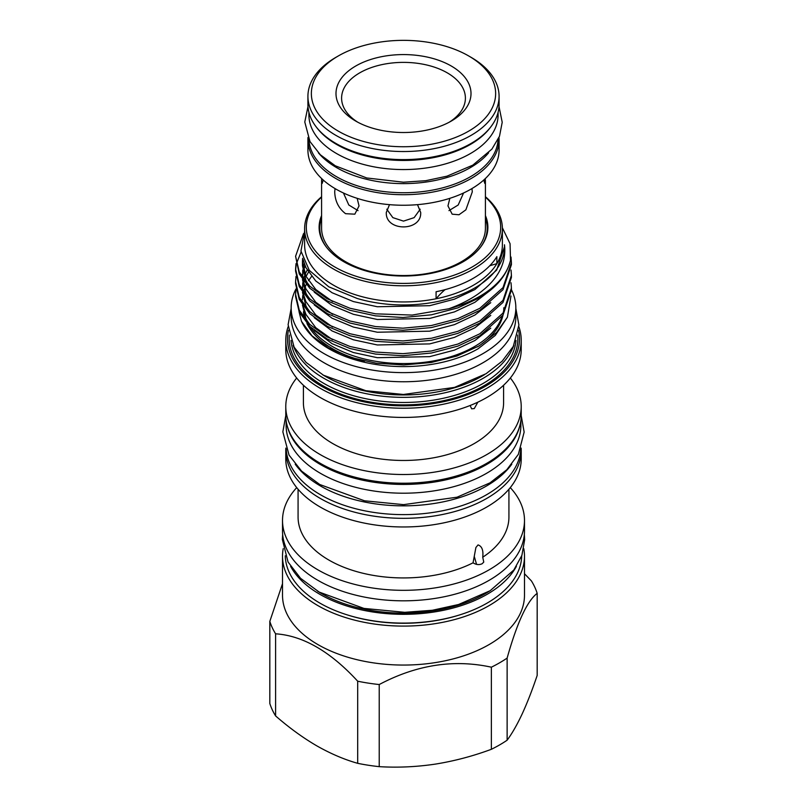 <?xml version="1.0" encoding="UTF-8"?>
<svg xmlns="http://www.w3.org/2000/svg" width="807" height="807" viewBox="0 0 807 807"><rect width="100%" height="100%" fill="white"/><g stroke="black" fill="none" stroke-linecap="round" stroke-linejoin="round"><path stroke-width="1.21" d="M471.086 57.337L471.086 57.337A95.579 55.179 180 0 1 499.079 96.356A95.579 55.179 180 0 1 440.077 147.338A95.579 55.179 180 0 1 335.914 135.374A95.579 55.179 180 0 1 307.921 96.356A95.579 55.179 180 0 1 335.914 57.337L338.345 55.935A92.139 53.191 0 0 0 338.345 131.158A92.139 53.191 0 0 0 468.655 131.158A92.139 53.191 0 0 0 468.655 55.935L471.086 57.337L468.655 55.935A92.139 53.191 0 0 0 338.345 55.935M499.079 96.356L499.079 104.426A95.579 55.179 180 0 1 440.077 155.408A95.579 55.179 180 0 1 335.914 143.444A95.579 55.179 180 0 1 307.921 104.426L307.921 96.356M355.766 121.1L355.766 121.1A67.506 38.968 180 0 1 355.766 65.992A67.506 38.968 180 0 1 451.234 65.992A67.506 38.968 180 0 1 451.234 121.1A67.506 38.968 180 0 1 355.766 121.1M357.834 122.25A61.897 35.74 180 0 1 360.709 72.297A61.897 35.74 180 0 1 447.27 72.852A61.897 35.74 180 0 1 449.166 122.25M308.91 112.344L308.91 114.957A94.59 54.614 0 0 0 336.61 153.572A94.59 54.614 0 0 0 439.694 165.415A94.59 54.614 0 0 0 498.09 114.957L498.09 112.344M316.637 127.456A94.59 54.614 0 0 0 336.61 144.453A94.59 54.614 0 0 0 490.363 127.456M308.94 139.54A94.59 54.614 0 0 0 336.61 176.743A94.59 54.614 0 0 0 438.564 188.848A94.59 54.614 0 0 0 498.06 139.54M318.382 152.826A94.59 54.614 0 0 0 336.61 167.624A94.59 54.614 0 0 0 488.618 152.826M335.036 188.576L334.713 191.884C335.006 201.084 338.627 208.357 345.588 213.694L354.828 214.178L359.034 205.926L357.168 198.33M389.499 204.655L386.301 212.453C385.232 231.71 421.758 231.72 420.699 212.453L417.501 204.655M449.842 198.33L447.966 205.926L452.172 214.178L458.981 214.773L465.881 209.83L472.287 191.884L471.964 188.576M499.008 137.442A95.579 55.179 180 0 1 499.079 139.53A95.579 55.179 180 0 1 440.077 190.513A95.579 55.179 180 0 1 335.914 178.559A95.579 55.179 180 0 1 307.921 139.53A95.579 55.179 180 0 1 307.992 137.442M499.079 139.53L499.079 150.072A95.579 55.179 180 0 1 440.077 201.044A95.579 55.179 180 0 1 335.914 189.09A95.579 55.179 180 0 1 307.921 150.072L307.921 139.53M483.756 180.032L484.805 183.411L485.36 178.549M485.411 180.254L485.411 228.26A81.91 47.29 180 0 1 434.842 271.949A81.91 47.29 180 0 1 345.588 261.7A81.91 47.29 180 0 1 321.59 228.26L321.59 180.254L322.195 183.411L323.244 180.032M283.227 548.639A120.989 69.856 0 0 0 282.511 556.245L282.511 595.213A120.989 69.856 0 0 0 357.198 659.743A120.989 69.856 0 0 0 489.052 644.601A120.989 69.856 0 0 0 524.489 595.213L524.489 556.245A120.989 69.856 0 0 0 523.773 548.639M282.511 556.245A120.989 69.856 0 0 0 357.198 620.775A120.989 69.856 0 0 0 489.052 605.633A120.989 69.856 0 0 0 524.489 556.245M282.511 583.673L269.82 621.38L269.82 703.492A135.869 78.44 0 0 0 275.591 715.92L275.591 633.808C302.948 635.634 330.315 651.441 357.693 681.209L357.693 763.321A135.869 78.44 0 0 0 379.219 766.65L379.219 684.538C416.493 664.807 453.877 659.026 491.372 667.187A135.869 78.44 0 0 0 499.573 662.819A135.869 78.44 0 0 0 507.129 658.088C517.116 622.601 527.132 601.023 537.18 593.337A135.869 78.44 0 0 0 531.409 580.909L524.489 573.737M491.372 667.187L491.372 749.299A135.869 78.44 0 0 0 499.573 744.942A135.869 78.44 0 0 0 507.129 740.201L507.129 658.088M491.372 749.299C472.892 756.149 454.2 761.082 435.296 764.118C416.331 766.932 397.639 767.78 379.219 766.65M460.605 614.611A116.117 67.042 180 0 1 346.395 614.611M516.399 566.332A118.236 68.262 180 0 1 319.895 594.335A118.236 68.262 180 0 1 290.601 566.343M521.726 555.801A118.236 68.262 180 0 1 447.976 618.091A118.236 68.262 180 0 1 319.895 603.111A118.236 68.262 180 0 1 285.275 555.801M317.635 591.188A116.117 67.042 0 0 0 321.398 593.468A116.117 67.042 0 0 0 489.365 591.188M285.839 448.097A117.721 67.97 0 0 0 285.779 450.367L285.779 459.001A117.721 67.97 0 0 0 358.449 521.796A117.721 67.97 0 0 0 486.742 507.058A117.721 67.97 0 0 0 521.221 459.001L521.221 450.367A117.721 67.97 0 0 0 521.161 448.097M285.779 450.367A117.721 67.97 0 0 0 358.449 513.151A117.721 67.97 0 0 0 486.742 498.423A117.721 67.97 0 0 0 521.221 450.367M482.727 557.223C483.514 550.313 481.95 546.208 478.047 544.917L475.898 547.519L473.053 562.802C476.17 564.799 479.197 565.102 482.142 563.73L483.766 562.086L482.727 557.223A105.424 60.868 0 0 0 508.924 517.065L508.924 489.244M296.724 487.62A120.989 69.856 0 0 0 282.511 520.465A120.989 69.856 0 0 0 357.198 585.004A120.989 69.856 0 0 0 489.052 569.863A120.989 69.856 0 0 0 524.489 520.465A120.989 69.856 0 0 0 510.276 487.62M282.511 520.465L282.511 530.966A120.989 69.856 0 0 0 357.198 595.505A120.989 69.856 0 0 0 489.052 580.364A120.989 69.856 0 0 0 524.489 530.966L524.489 520.465M519.859 425.561A117.378 67.768 180 0 1 441.187 480.841A117.378 67.768 180 0 1 320.5 464.58A117.378 67.768 180 0 1 287.141 425.561M520.878 420.447L520.878 425.44A117.378 67.768 180 0 1 448.42 488.043A117.378 67.768 180 0 1 320.5 473.356A117.378 67.768 180 0 1 286.122 425.44L286.122 420.447M511.789 464.217A117.378 67.768 180 0 1 320.5 485.996A117.378 67.768 180 0 1 295.211 464.217M520.818 448.974A117.378 67.768 180 0 1 446.715 509.863A117.378 67.768 180 0 1 320.5 494.772A117.378 67.768 180 0 1 286.182 448.974M477.835 402.209L474.274 408.584L471.651 408.816L470.531 406.425M303.402 385.242L303.402 402.693A100.098 57.791 0 0 0 365.198 456.076A100.098 57.791 0 0 0 474.274 443.547A100.098 57.791 0 0 0 503.598 402.693L503.598 385.242M285.779 340.272L285.779 349.471A117.721 67.97 0 0 0 358.449 412.256A117.721 67.97 0 0 0 486.742 397.528A117.721 67.97 0 0 0 521.221 349.471L521.221 340.272A117.721 67.97 180 0 1 486.742 388.328A117.721 67.97 180 0 1 358.449 403.066A117.721 67.97 180 0 1 285.779 340.272A117.721 67.97 180 0 1 288.149 326.694M296.663 378.009A117.721 67.97 0 0 0 285.779 406.546A117.721 67.97 0 0 0 358.449 469.341A117.721 67.97 0 0 0 486.742 454.603A117.721 67.97 0 0 0 521.221 406.546A117.721 67.97 0 0 0 510.337 378.009M285.779 406.546L285.779 415.252A117.721 67.97 0 0 0 358.449 478.047A117.721 67.97 0 0 0 486.742 463.319A117.721 67.97 0 0 0 521.221 415.252L521.221 406.546M518.851 326.694A117.721 67.97 180 0 1 521.221 340.272M288.462 330.245A116.006 66.971 0 0 0 352.286 398.961A116.006 66.971 0 0 0 485.521 386.22A116.006 66.971 0 0 0 518.538 330.245M322.487 374.64A110.882 64.015 0 0 0 481.91 376.203A110.882 64.015 0 0 0 484.513 374.65M513.807 345.406A112.607 65.014 180 0 1 483.121 378.312A112.607 65.014 180 0 1 371.139 394.603A112.607 65.014 180 0 1 293.193 345.406M511.416 289.733A112.344 64.863 180 0 1 515.844 307.76A112.344 64.863 180 0 1 446.493 367.689A112.344 64.863 180 0 1 324.061 353.627A112.344 64.863 180 0 1 291.156 307.76A112.344 64.863 180 0 1 295.977 288.956M515.844 307.76L515.844 316.889A112.344 64.863 180 0 1 446.493 376.819A112.344 64.863 180 0 1 324.061 362.757A112.344 64.863 180 0 1 291.156 316.889L291.156 307.76M314.256 330.396L332.05 343.671L353.375 352.518L377.353 357.703L429.647 356.644L454.422 350.127L474.95 340.483L490.767 328.146M303.049 305.853L305.903 314.367L315.769 327.703L332.595 339.757M314.256 317.655L332.05 330.931L353.375 339.777L377.353 344.972L429.647 343.903L454.422 337.387L474.95 327.743L490.767 315.406M303.049 293.112L305.903 301.626L315.769 314.962L332.595 327.017M314.256 304.915L332.05 318.19L353.375 327.037L377.353 332.232L429.647 331.173L454.422 324.646L474.95 315.012L490.767 302.665M303.049 280.372L305.903 288.896L315.769 302.232L332.595 314.276M314.256 292.184L332.05 305.46L353.375 314.296L377.353 319.491L429.647 318.432L454.422 311.906L474.95 302.272L490.767 289.925M302.635 258.27L302.464 261.569L305.903 276.155L315.769 289.491L332.595 301.536M302.474 305.016L305.903 318.583L308.324 322.911M311.593 276.448L308.466 280.705M306.277 284.488L305.086 287.06M304.279 289.158L303.503 291.71M302.746 295.523L302.464 299.78M308.466 272.181L306.035 276.428M305.086 278.536L304.431 280.2M303.957 281.623L303.614 282.783M303.109 284.891L302.534 289.148M302.474 292.285L305.903 305.843L308.324 310.17M307.185 270.063L305.086 274.319M304.279 276.418L303.503 278.97M302.746 282.783L302.655 290.5M305.086 265.796L303.614 270.052M303.109 272.151L302.534 276.408M302.474 279.545L305.903 293.102L308.324 297.43M304.279 263.687L303.109 267.944M302.746 270.042L302.655 277.759M303.089 259.521L302.534 263.677M302.464 261.569L302.464 265.775L305.903 280.362L308.324 284.7M303.18 259.763L305.903 267.631L315.769 280.967L332.05 292.719L353.375 301.566L377.353 306.751L429.647 305.692L454.422 299.175L474.95 289.531L496.648 270.113L504.536 246.639M321.59 215.57A84.392 48.723 0 0 0 326.462 247.194A84.392 48.723 0 0 0 463.168 261.75A84.392 48.723 0 0 0 480.538 247.194A84.392 48.723 0 0 0 485.411 215.57M321.59 218.283A83.706 48.329 0 0 0 326.774 247.588M321.59 197.12A97.173 56.097 0 0 0 342.642 271.041A97.173 56.097 0 0 0 472.206 266.966A97.173 56.097 0 0 0 485.411 197.12M321.59 196.716A98.888 57.095 0 0 0 304.612 228.704A98.888 57.095 0 0 0 365.652 281.451A98.888 57.095 0 0 0 473.427 269.074A98.888 57.095 0 0 0 502.388 228.704A98.888 57.095 0 0 0 485.411 196.716M489.708 265.806A128.989 74.466 0 0 1 496.87 263.667A98.888 57.095 180 0 1 473.427 285.224A98.888 57.095 180 0 1 436.083 298.761L436.083 291.741A98.888 57.095 180 0 0 473.427 278.203A98.888 57.095 180 0 0 496.87 256.646L496.87 263.667A98.888 57.095 0 0 0 502.388 244.854L502.388 228.704M303.533 233.626L295.584 256.283L299.256 271.898L309.797 286.172L327.188 298.772L349.966 308.254L375.568 313.832L412.165 315.073L448.823 308.768C460.071 304.703 469.916 299.72 478.38 293.798C497.929 279.686 506.635 263.354 504.486 244.783A101.036 58.336 180 0 1 504.536 246.609A101.036 58.336 180 0 1 474.95 287.857A101.036 58.336 180 0 1 357.219 298.469L328.782 286.828L309.303 270.365L300.961 251.048L304.612 231.286M448.823 308.768A107.916 62.31 0 0 0 479.812 296.28A107.916 62.31 0 0 0 510.508 260.288C506.786 275.126 496.547 287.564 479.812 297.622L457.882 307.881L431.432 314.811L403.006 317.494L375.568 315.87L349.966 310.292L327.188 300.809L309.797 288.22L299.256 273.936L295.584 256.283M502.378 227.786L510.064 243.684L510.508 260.288M304.612 228.704L304.612 244.854A98.888 57.095 0 0 0 436.083 298.761A128.989 74.466 0 0 1 445.04 289.642M511.416 288.129L511.416 290.167L502.993 315.154L479.812 335.843L457.882 346.102L431.432 353.022L403.006 355.705L375.568 354.091L349.966 348.503L327.188 339.021L309.797 326.432L299.256 312.158L295.584 296.542L295.584 294.505L299.256 310.11L309.797 324.394L327.188 336.983L349.966 346.465L375.568 352.044L403.006 353.668L431.432 350.984L457.882 344.064L479.812 333.795L502.993 313.106L511.416 288.129L511.043 282.783M511.416 275.389L511.416 277.437L502.993 302.413L479.812 323.103L457.882 333.362L431.432 340.292L403.006 342.965L375.568 341.351L349.966 335.773L327.188 326.28L309.797 313.691L299.256 299.417L295.584 283.802L295.584 281.764L299.256 297.38L309.797 311.653L327.188 324.243L349.966 333.725L375.568 339.313L403.006 340.927L431.432 338.244L457.882 331.324L479.812 321.065L502.993 300.375L511.416 275.389L511.043 270.042M511.416 262.658L511.416 264.696L502.993 289.673L479.812 310.362L457.882 320.621L431.432 327.551L403.006 330.234L375.568 328.61L349.966 323.032L327.188 313.55L309.797 300.95L299.256 286.677L295.584 271.061L295.584 269.024L299.256 284.639L309.797 298.913L327.188 311.502L349.966 320.994L375.568 326.573L403.006 328.187L431.432 325.514L457.882 318.583L479.812 308.324L502.993 287.635L511.416 262.658L511.002 257.019M296.008 289.148L295.584 294.494M296.008 276.418L295.584 281.764M295.594 270.042L296.189 264.696M296.391 263.677L301.092 252.077M296.008 263.677L295.584 269.024M507.401 317.212L495.276 335.43L478.137 348.745A105.556 60.939 0 0 1 376.102 364.512A105.556 60.939 0 0 1 301.505 321.337L311.986 335.803L328.752 348.099L350.652 357.44L376.264 363.221L403.803 364.946L431.352 362.474L457.004 355.998L479.257 345.85L496.487 332.625L507.401 317.212L510.982 295.977M299.024 311.663L301.485 321.307M503.81 307.76A100.31 57.912 180 0 1 503.487 312.39M502.993 315.144A100.31 57.912 180 0 1 477.492 346.869M309.999 326.633A100.31 57.912 0 0 0 474.425 346.607A100.31 57.912 0 0 0 502.055 316.445M480.226 247.588A83.706 48.329 0 0 0 485.411 218.283M364.492 361.112A100.31 57.912 180 0 1 306.953 323.486M305.258 319.461A100.31 57.912 180 0 1 303.432 311.805M303.19 306.055A100.31 57.912 0 0 0 303.2 306.61M304.905 316.314A100.31 57.912 0 0 0 307.033 321.519M298.076 489.244L298.076 517.065A105.424 60.868 0 0 0 360.013 572.516A105.424 60.868 0 0 0 473.053 562.802M476.574 564.365L474.415 556.911M357.693 763.321C344.296 759.548 330.608 753.698 316.637 745.759C302.827 737.679 289.138 727.732 275.591 715.92M537.18 593.337L537.18 675.449C532.227 690.106 527.223 702.947 522.149 713.973C517.075 724.797 512.062 733.543 507.129 740.201M357.693 681.209A135.869 78.44 0 0 0 379.219 684.538M269.82 621.38A135.869 78.44 0 0 0 275.591 633.808M321.64 178.549L321.59 180.254M463.551 192.994L458.194 204.998L448.954 210.627M420.215 209.215L414.142 217.638L403.5 221.118L392.848 217.628L386.785 209.215M358.046 210.627L348.806 204.998L343.449 192.994M291.014 340.423A112.607 65.014 0 0 0 362.787 398.073A112.607 65.014 0 0 0 483.121 383.436A112.607 65.014 0 0 0 515.986 340.423M517.64 335.076A114.322 66.003 180 0 1 484.341 385.534A114.322 66.003 180 0 1 356.734 399.092A114.322 66.003 180 0 1 289.36 335.076M499.008 106.524L502.216 122.281L499.503 136.242L491.907 149.113L472.821 165.142L446.957 176.188L425.743 180.697L403.419 182.211L366.731 177.964L335.278 165.788L320.349 154.773L309.989 141.568L304.784 122.008L307.992 106.524M524.338 534.416L524.661 539.712L521.897 555.347L513.827 570.014L490.182 590.694L458.568 604.504L432.391 610.263L404.731 612.321L363.937 608.407L319.118 592.056L300.587 578.337L288.059 562.015L282.339 539.399L282.662 534.416M521.221 415.595L524.147 432.098L518.366 454.321L506.806 469.745L490 482.858L457.044 497.203L403.571 504.647L364.492 500.794L319.774 484.513L301.586 471.106L289.057 455.108L282.853 431.826L285.779 415.595M515.844 308.435L518.901 324.989L513.292 346.395L502.176 361.173L486.056 373.712L454.502 387.4L403.389 394.472L365.813 390.709L323.486 375.225L306.115 362.434L294.111 347.151L288.099 324.727L291.156 308.435M302.464 290.217L302.464 287.04M302.464 277.477L302.464 274.309"/></g></svg>
